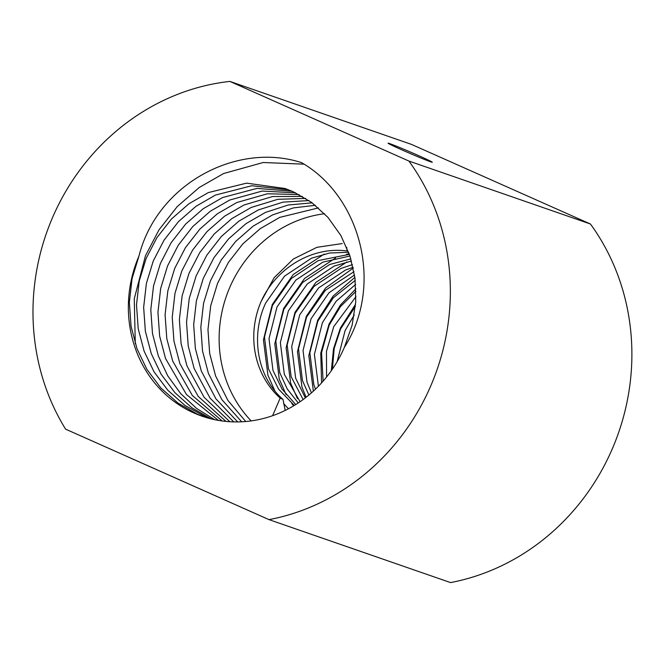 <?xml version="1.0" encoding="UTF-8"?>
<svg xmlns="http://www.w3.org/2000/svg" width="664" height="664" viewBox="0 0 664 664"><rect width="100%" height="100%" fill="white"/><g stroke="black" fill="none" stroke-linecap="round" stroke-linejoin="round"><path stroke-width="1" d="M346.658 247.24L347.147 251.009C312.312 246.078 276.041 268.04 261.135 301.448L274.182 277.635L293.405 258.985L316.877 247.332L342.234 243.555M418.669 155.658A24.053 0.705 23.3 0 0 388.058 143.192A24.053 0.705 23.3 0 0 401.637 149.757A24.053 0.705 23.3 0 0 432.247 162.223A24.053 0.705 23.3 0 0 418.669 155.658M285.213 410.41L282.98 399.388L280.175 398.093L272.597 415.705M318.429 207.907L279.76 217.377L260.346 228.574L242.85 243.871L228.35 262.496L217.593 283.271L210.704 305.772L207.973 329.626L209.675 353.464L215.584 375.924L227.918 400.45L245.746 421.515M324.572 213.733A121.163 112.34 -70.9 0 0 229.744 287.487A121.163 112.34 -70.9 0 0 251.166 420.901M312.18 202.852L288.251 204.993L265.459 212.422L246.053 223.619L228.549 238.916L214.057 257.532L203.3 278.316L196.411 300.817L193.672 324.671L195.374 348.509L201.292 370.968L215.974 398.923L237.695 421.922M315.334 205.3L293.438 207.898L272.605 214.904L253.2 226.1L235.703 241.397L221.203 260.014L210.446 280.797L203.557 303.299L200.827 327.144L202.52 350.982L208.438 373.442L221.934 399.711L241.696 421.798M305.706 198.42L277.851 199.3L251.166 207.467L231.753 218.663L214.256 233.96L199.764 252.577L189.008 273.361L182.119 295.862L179.38 319.708L181.081 343.545L186.999 366.005L204.105 397.263L229.844 421.731M308.967 200.561L283.055 202.13L258.313 209.94L238.907 221.145L221.403 236.442L206.911 255.059L196.154 275.834L189.265 298.343L186.526 322.189L188.227 346.027L194.145 368.487L210.031 398.109L233.745 421.897M299.032 194.56L267.426 193.772L236.874 202.512L217.46 213.708L199.964 229.005L185.463 247.622L174.707 268.405L167.826 290.907L165.087 314.753L166.788 338.59L172.698 361.05L192.328 395.47L222.183 420.976M302.394 196.419L272.638 196.519L244.02 204.985L224.606 216.182L207.11 231.479L192.61 250.096L181.853 270.879L174.972 293.38L172.233 317.234L173.935 341.072L179.853 363.532L198.204 396.375L225.992 421.416M292.168 191.265L257.001 188.377L222.581 197.548L203.167 208.745L185.671 224.042L171.171 242.667L160.414 263.442L153.525 285.943L150.794 309.797L152.496 333.635L158.405 356.095L167.726 375.791L180.649 393.578L196.61 408.451L214.713 419.689M295.621 192.842L262.214 191.058L229.727 200.03L210.314 211.227L192.817 226.524L178.317 245.141L167.56 265.924L160.68 288.425L157.941 312.279L159.642 336.108L165.552 358.577L186.476 394.541L218.423 420.395M344.367 347.363C384.34 284.806 360.27 196.195 301.547 162.647C237.513 141.722 157.327 183.339 138.975 256.005A121.163 112.34 -70.9 0 0 201.972 416.154A121.163 112.34 -70.9 0 0 344.367 347.363L352.119 325.161L355.771 301.63L354.991 278.108L349.945 255.947L340.889 235.537L327.908 217.327L311.648 202.462L293.148 191.697L285.13 188.518L246.61 183.139L208.288 192.593L188.875 203.79L171.378 219.087L156.878 237.704L146.121 258.487L139.232 280.988L136.502 304.842L138.203 328.68L144.113 351.14L154.04 371.848L167.942 390.374L185.115 405.563L207.409 417.88M288.666 189.821L251.797 185.737L215.435 195.075L196.021 206.272L178.525 221.568L164.025 240.185L153.268 260.969L146.379 283.47L143.648 307.316L145.35 331.153L151.259 353.613L161.095 374.181L174.856 392.607L191.846 407.746L211.036 418.843M269.003 519.63L450.541 582.585A223.137 206.886 -70.9 0 0 612.332 448.756A223.137 206.886 -70.9 0 0 590.429 224L408.891 161.045A223.137 206.886 -70.9 0 1 430.795 385.801A223.137 206.886 -70.9 0 1 269.003 519.63L65.578 429.143A223.137 206.886 -70.9 0 1 229.877 81.415L408.891 161.045M349.405 254.353L318.305 260.562L291.347 278.49L272.481 305.382L264.471 337.104L268.43 368.786L278.623 389.195L294.301 405.438M349.961 256.005L322.837 262.131L295.887 280.067L277.021 306.959L269.011 338.681L272.97 370.363L282.026 389.096L295.746 404.55M351.497 261.01L334.183 266.073L307.233 284.001L288.367 310.893L280.357 342.616L284.317 374.297L300.087 401.703M350.866 258.86L329.651 264.496L302.693 282.424L283.827 309.324L275.817 341.039L279.776 372.72L287.23 388.946L298.236 402.948M353.082 267.277L345.529 270.007L318.579 287.935L299.713 314.827L291.703 346.55L295.663 378.231L305.332 397.885M352.451 264.612L340.989 268.43L314.039 286.367L295.173 313.259L287.163 344.973L291.123 376.654L303.133 399.537M354.543 274.954L328.962 292.824L311.059 318.762L303.05 350.484L307.009 382.165L311.424 392.88M353.987 271.701L325.385 290.301L306.519 317.193L298.509 348.907L302.469 380.588L308.884 395.047M355.638 284.424L336.2 301.199L322.405 322.696L314.396 354.418L318.405 386.257M355.265 280.382L333.32 297.762L317.865 321.127L309.856 352.841L313.815 384.522L315.491 389.146M355.979 296.617L333.751 326.63L326.472 351.347L326.572 377.019M355.979 291.305L340.449 306.643L329.211 325.061L321.55 352.767L323.127 381.136M354.261 314.894L345.097 330.564L337.129 361.664M355.398 306.303L340.557 328.995L334.183 348.509L332.415 369.109M348.65 252.262L329.643 253.001L311.491 258.196L284.541 276.133L265.675 303.025C250.145 336.108 257.383 377.393 282.98 399.388M280.175 398.093A84.12 77.995 109.1 0 1 261.135 301.448M138.975 256.005L132.086 278.515L129.355 302.361L131.057 326.198L136.967 348.658L146.893 369.375L160.796 387.901L177.969 403.081L197.341 414.153L203.831 416.784M590.429 224L411.406 144.37L229.877 81.415M303.971 164.157L263.16 162.514L223.619 173.528L199.242 187.489L177.255 206.57L159.02 229.802L145.466 255.74L134.269 298.817L135.29 343.761M355.589 304.228L340.35 328.124L333.519 348.808L331.328 370.686M355.896 288.798L340.366 305.091L329.004 324.19L320.778 353.057L321.567 382.896M354.891 277.353L333.096 296.119L317.658 320.255L308.81 355.63L313.366 391.137M353.256 268.073L325.642 287.944L306.311 316.321L297.472 351.696L301.954 387.029L306.087 397.304M346.89 261.948L315.906 282.391L294.965 312.387L286.126 347.762L290.616 383.087L297.489 398.657M349.181 253.714L346.425 254.395M335.544 258.014L304.56 278.457L283.619 308.453L274.78 343.827L279.27 379.152L286.142 394.723M291.811 403.488L293.629 405.845M324.198 254.08L293.214 274.522L272.273 304.519L263.434 339.893L267.924 375.218L274.796 390.789M283.528 403.43L288.417 408.775"/></g></svg>
